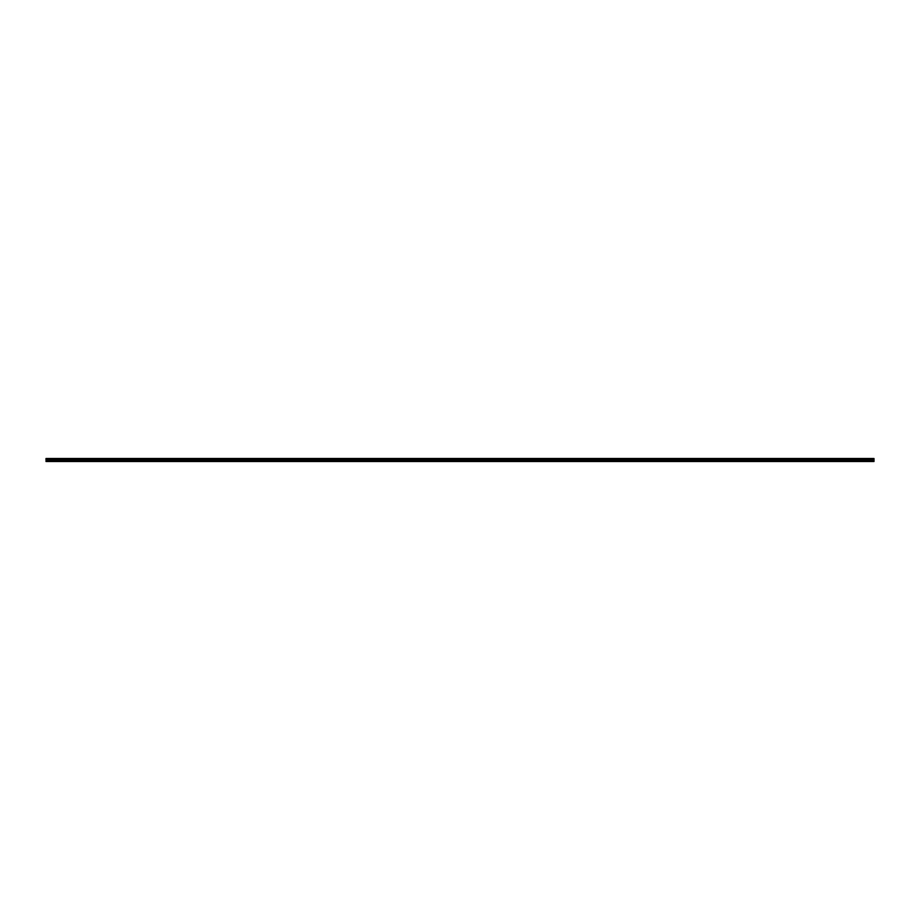 <?xml version="1.0" encoding="UTF-8"?>
<svg xmlns="http://www.w3.org/2000/svg" width="920" height="920" viewBox="0 0 920 920"><rect width="100%" height="100%" fill="white"/><g stroke="black" fill="none" stroke-linecap="round" stroke-linejoin="round"><path stroke-width="0.69" stroke-dasharray="4.6 3.45" d="M466.681 460.264L465.428 460.264L466.681 460.264M466.681 461.506L465.922 461.506L466.681 461.506M480.033 460.264L478.779 460.264L480.033 460.264M480.033 461.506L479.285 461.506L480.033 461.506M493.384 460.264L494.638 460.264L493.384 460.264M493.384 461.506L494.143 461.506L493.384 461.506M506.747 460.264L505.494 460.264L506.747 460.264M506.747 461.506L505.988 461.506L506.747 461.506M520.099 460.264L521.352 460.264L520.099 460.264M520.099 461.506L519.34 461.506L520.099 461.506M533.45 460.264L532.197 460.264L533.45 460.264M533.45 461.506L532.703 461.506L533.45 461.506M546.802 460.264L548.055 460.264L546.802 460.264M546.802 461.506L547.561 461.506L546.802 461.506M560.165 460.264L558.911 460.264L560.165 460.264M560.165 461.506L559.406 461.506L560.165 461.506M573.516 460.264L574.77 460.264L573.516 460.264M573.516 461.506L574.264 461.506L573.516 461.506M586.868 460.264L588.121 460.264L586.868 460.264M586.868 461.506L587.627 461.506L586.868 461.506M600.231 460.264L598.977 460.264L600.231 460.264M600.231 461.506L599.472 461.506L600.231 461.506M613.582 460.264L614.836 460.264L613.582 460.264M613.582 461.506L614.33 461.506L613.582 461.506M626.934 460.264L628.188 460.264L626.934 460.264M626.934 461.506L626.186 461.506L626.934 461.506M640.285 460.264L641.539 460.264L640.285 460.264M640.285 461.506L641.044 461.506L640.285 461.506M653.648 460.264L652.395 460.264L653.648 460.264M653.648 461.506L652.889 461.506L653.648 461.506M667 460.264L665.746 460.264L667 460.264M667 461.506L666.252 461.506L667 461.506M680.351 460.264L679.098 460.264L680.351 460.264M680.351 461.506L681.11 461.506L680.351 461.506M693.714 460.264L692.461 460.264L693.714 460.264M693.714 461.506L692.956 461.506L693.714 461.506M707.066 460.264L705.812 460.264L707.066 460.264M707.066 461.506L706.318 461.506L707.066 461.506M720.418 460.264L719.164 460.264L720.418 460.264M720.418 461.506L719.67 461.506L720.418 461.506M733.769 460.264L735.022 460.264L733.769 460.264M733.769 461.506L734.528 461.506L733.769 461.506M747.132 460.264L748.385 460.264L747.132 460.264M747.132 461.506L746.373 461.506L747.132 461.506M760.483 460.264L761.737 460.264L760.483 460.264M760.483 461.506L761.231 461.506L760.483 461.506M773.835 460.264L772.581 460.264L773.835 460.264M773.835 461.506L774.594 461.506L773.835 461.506M787.198 460.264L785.944 460.264L787.198 460.264M787.198 461.506L786.439 461.506L787.198 461.506M800.549 460.264L799.296 460.264L800.549 460.264M800.549 461.506L799.802 461.506L800.549 461.506M813.901 460.264L812.647 460.264L813.901 460.264M813.901 461.506L814.66 461.506L813.901 461.506M827.252 460.264L828.506 460.264L827.252 460.264M827.252 461.506L828.011 461.506L827.252 461.506M840.615 460.264L839.362 460.264L840.615 460.264M840.615 461.506L839.856 461.506L840.615 461.506M853.967 460.264L852.713 460.264L853.967 460.264M853.967 461.506L853.219 461.506L853.967 461.506M867.318 460.264L866.065 460.264L867.318 460.264M867.318 461.506L868.077 461.506L867.318 461.506M66.033 460.264L64.779 460.264L66.033 460.264M66.033 461.506L65.285 461.506L66.033 461.506M79.384 460.264L78.131 460.264L79.384 460.264M79.384 461.506L80.143 461.506L79.384 461.506M92.748 460.264L91.494 460.264L92.748 460.264M92.748 461.506L91.988 461.506L92.748 461.506M106.099 460.264L104.845 460.264L106.099 460.264M106.099 461.506L105.34 461.506L106.099 461.506M119.45 460.264L118.197 460.264L119.45 460.264M119.45 461.506L118.703 461.506L119.45 461.506M132.802 460.264L134.055 460.264L132.802 460.264M132.802 461.506L133.561 461.506L132.802 461.506M146.165 460.264L147.418 460.264L146.165 460.264M146.165 461.506L145.406 461.506L146.165 461.506M159.517 460.264L158.263 460.264L159.517 460.264M159.517 461.506L158.769 461.506L159.517 461.506M172.868 460.264L171.614 460.264L172.868 460.264M172.868 461.506L173.627 461.506L172.868 461.506M186.231 460.264L184.977 460.264L186.231 460.264M186.231 461.506L185.472 461.506L186.231 461.506M199.583 460.264L198.329 460.264L199.583 460.264M199.583 461.506L198.835 461.506L199.583 461.506M212.934 460.264L211.68 460.264L212.934 460.264M212.934 461.506L212.186 461.506L212.934 461.506M226.285 460.264L227.539 460.264L226.285 460.264M226.285 461.506L227.044 461.506L226.285 461.506M239.648 460.264L240.902 460.264L239.648 460.264M239.648 461.506L238.889 461.506L239.648 461.506M253 460.264L251.746 460.264L253 460.264M253 461.506L252.252 461.506L253 461.506M266.351 460.264L265.098 460.264L266.351 460.264M266.351 461.506L267.111 461.506L266.351 461.506M279.714 460.264L278.461 460.264L279.714 460.264M279.714 461.506L278.955 461.506L279.714 461.506M293.066 460.264L291.812 460.264L293.066 460.264M293.066 461.506L292.318 461.506L293.066 461.506M306.417 460.264L307.671 460.264L306.417 460.264M306.417 461.506L307.165 461.506L306.417 461.506M319.769 460.264L321.022 460.264L319.769 460.264M319.769 461.506L320.528 461.506L319.769 461.506M333.132 460.264L331.878 460.264L333.132 460.264M333.132 461.506L332.373 461.506L333.132 461.506M346.483 460.264L345.23 460.264L346.483 460.264M346.483 461.506L345.736 461.506L346.483 461.506M359.835 460.264L361.089 460.264L359.835 460.264M359.835 461.506L360.594 461.506L359.835 461.506M373.198 460.264L371.945 460.264L373.198 460.264M373.198 461.506L372.439 461.506L373.198 461.506M386.549 460.264L387.803 460.264L386.549 460.264M386.549 461.506L385.802 461.506L386.549 461.506M399.901 460.264L398.647 460.264L399.901 460.264M399.901 461.506L400.66 461.506L399.901 461.506M413.252 460.264L414.506 460.264L413.252 460.264M413.252 461.506L414.011 461.506L413.252 461.506M426.615 460.264L425.362 460.264L426.615 460.264M426.615 461.506L425.856 461.506L426.615 461.506M439.967 460.264L441.22 460.264L439.967 460.264M439.967 461.506L440.714 461.506L439.967 461.506M453.318 460.264L452.065 460.264L453.318 460.264M453.318 461.506L454.077 461.506L453.318 461.506M52.681 460.264L51.428 460.264L52.681 460.264M52.681 461.506L51.922 461.506L52.681 461.506M466.681 458.493L465.428 458.493L466.681 458.493M480.033 458.493L478.779 458.493L480.033 458.493M493.384 458.493L494.638 458.493L493.384 458.493M506.747 458.493L505.494 458.493L506.747 458.493M520.099 458.493L521.352 458.493L520.099 458.493M533.45 458.493L532.197 458.493L533.45 458.493M546.802 458.493L548.055 458.493L546.802 458.493M560.165 458.493L558.911 458.493L560.165 458.493M573.516 458.493L574.77 458.493L573.516 458.493M586.868 458.493L588.121 458.493L586.868 458.493M600.231 458.493L598.977 458.493L600.231 458.493M613.582 458.493L614.836 458.493L613.582 458.493M626.934 458.493L628.188 458.493L626.934 458.493M640.285 458.493L641.539 458.493L640.285 458.493M653.648 458.493L652.395 458.493L653.648 458.493M667 458.493L665.746 458.493L667 458.493M680.351 458.493L679.098 458.493L680.351 458.493M693.714 458.493L692.461 458.493L693.714 458.493M707.066 458.493L705.812 458.493L707.066 458.493M720.418 458.493L719.164 458.493L720.418 458.493M733.769 458.493L735.022 458.493L733.769 458.493M747.132 458.493L748.385 458.493L747.132 458.493M760.483 458.493L761.737 458.493L760.483 458.493M773.835 458.493L772.581 458.493L773.835 458.493M787.198 458.493L785.944 458.493L787.198 458.493M800.549 458.493L799.296 458.493L800.549 458.493M813.901 458.493L812.647 458.493L813.901 458.493M827.252 458.493L828.506 458.493L827.252 458.493M840.615 458.493L839.362 458.493L840.615 458.493M853.967 458.493L852.713 458.493L853.967 458.493M867.318 458.493L866.065 458.493L867.318 458.493M66.033 458.493L64.779 458.493L66.033 458.493M79.384 458.493L78.131 458.493L79.384 458.493M92.748 458.493L91.494 458.493L92.748 458.493M106.099 458.493L104.845 458.493L106.099 458.493M119.45 458.493L118.197 458.493L119.45 458.493M132.802 458.493L134.055 458.493L132.802 458.493M146.165 458.493L147.418 458.493L146.165 458.493M159.517 458.493L158.263 458.493L159.517 458.493M172.868 458.493L171.614 458.493L172.868 458.493M186.231 458.493L184.977 458.493L186.231 458.493M199.583 458.493L198.329 458.493L199.583 458.493M212.934 458.493L211.68 458.493L212.934 458.493M226.285 458.493L227.539 458.493L226.285 458.493M239.648 458.493L240.902 458.493L239.648 458.493M253 458.493L251.746 458.493L253 458.493M266.351 458.493L265.098 458.493L266.351 458.493M279.714 458.493L278.461 458.493L279.714 458.493M293.066 458.493L291.812 458.493L293.066 458.493M306.417 458.493L307.671 458.493L306.417 458.493M319.769 458.493L321.022 458.493L319.769 458.493M333.132 458.493L331.878 458.493L333.132 458.493M346.483 458.493L345.23 458.493L346.483 458.493M359.835 458.493L361.089 458.493L359.835 458.493M373.198 458.493L371.945 458.493L373.198 458.493M386.549 458.493L387.803 458.493L386.549 458.493M399.901 458.493L398.647 458.493L399.901 458.493M413.252 458.493L414.506 458.493L413.252 458.493M426.615 458.493L425.362 458.493L426.615 458.493M439.967 458.493L441.22 458.493L439.967 458.493M453.318 458.493L452.065 458.493L453.318 458.493M52.681 458.493L51.428 458.493L52.681 458.493M459.966 461.334L46 460.897L46 461.506L874 461.506L46 461.334L874 461.506L874 458.493L46 458.493L874 458.666L46 458.493L460.034 458.493L46 458.493L46 460.011L874 460.011M874 460.897L460.034 461.334M874 459.586L46 459.586M874 460.483L46 460.897M46 461.334L874 461.334M46 458.746L874 458.746M874 459.344L46 459.344M46 458.988L874 458.988M874 459.287L46 459.287M46 459.034L874 459.034M465.922 461.506L465.922 460.264L465.922 461.506M479.285 461.506L479.285 460.264L479.285 461.506M492.637 461.506L492.637 460.264L492.637 461.506M505.988 461.506L505.988 460.264L505.988 461.506M519.34 461.506L519.34 460.264L519.34 461.506M532.703 461.506L532.703 460.264L532.703 461.506M546.054 461.506L546.054 460.264L546.054 461.506M559.406 461.506L559.406 460.264L559.406 461.506M572.769 461.506L572.769 460.264L572.769 461.506M586.12 461.506L586.12 460.264L586.12 461.506M599.472 461.506L599.472 460.264L599.472 461.506M612.835 461.506L612.835 460.264L612.835 461.506M626.186 461.506L626.186 460.264L626.186 461.506M639.538 461.506L639.538 460.264L639.538 461.506M652.889 461.506L652.889 460.264L652.889 461.506M666.252 461.506L666.252 460.264L666.252 461.506M679.604 461.506L679.604 460.264L679.604 461.506M692.956 461.506L692.956 460.264L692.956 461.506M706.318 461.506L706.318 460.264L706.318 461.506M719.67 461.506L719.67 460.264L719.67 461.506M733.021 461.506L733.021 460.264L733.021 461.506M746.373 461.506L746.373 460.264L746.373 461.506M759.736 461.506L759.736 460.264L759.736 461.506M773.087 461.506L773.087 460.264L773.087 461.506M786.439 461.506L786.439 460.264L786.439 461.506M799.802 461.506L799.802 460.264L799.802 461.506M813.154 461.506L813.154 460.264L813.154 461.506M826.505 461.506L826.505 460.264L826.505 461.506M839.856 461.506L839.856 460.264L839.856 461.506M853.219 461.506L853.219 460.264L853.219 461.506M866.571 461.506L866.571 460.264L866.571 461.506M65.285 461.506L65.285 460.264L65.285 461.506M78.637 461.506L78.637 460.264L78.637 461.506M91.988 461.506L91.988 460.264L91.988 461.506M105.34 461.506L105.34 460.264L105.34 461.506M118.703 461.506L118.703 460.264L118.703 461.506M132.054 461.506L132.054 460.264L132.054 461.506M145.406 461.506L145.406 460.264L145.406 461.506M158.769 461.506L158.769 460.264L158.769 461.506M172.12 461.506L172.12 460.264L172.12 461.506M185.472 461.506L185.472 460.264L185.472 461.506M198.835 461.506L198.835 460.264L198.835 461.506M212.186 461.506L212.186 460.264L212.186 461.506M225.538 461.506L225.538 460.264L225.538 461.506M238.889 461.506L238.889 460.264L238.889 461.506M252.252 461.506L252.252 460.264L252.252 461.506M265.604 461.506L265.604 460.264L265.604 461.506M278.955 461.506L278.955 460.264L278.955 461.506M292.318 461.506L292.318 460.264L292.318 461.506M305.67 461.506L305.67 460.264L305.67 461.506M319.022 461.506L319.022 460.264L319.022 461.506M332.373 461.506L332.373 460.264L332.373 461.506M345.736 461.506L345.736 460.264L345.736 461.506M359.087 461.506L359.087 460.264L359.087 461.506M372.439 461.506L372.439 460.264L372.439 461.506M385.802 461.506L385.802 460.264L385.802 461.506M399.153 461.506L399.153 460.264L399.153 461.506M412.505 461.506L412.505 460.264L412.505 461.506M425.856 461.506L425.856 460.264L425.856 461.506M439.219 461.506L439.219 460.264L439.219 461.506M452.571 461.506L452.571 460.264L452.571 461.506M51.922 461.506L51.922 460.264L51.922 461.506M465.428 460.264L465.428 458.493L465.428 460.264M478.779 460.264L478.779 458.493L478.779 460.264M492.131 460.264L492.131 458.493L492.131 460.264M505.494 460.264L505.494 458.493L505.494 460.264M518.846 460.264L518.846 458.493L518.846 460.264M532.197 460.264L532.197 458.493L532.197 460.264M545.56 460.264L545.56 458.493L545.56 460.264M558.911 460.264L558.911 458.493L558.911 460.264M572.263 460.264L572.263 458.493L572.263 460.264M585.615 460.264L585.615 458.493L585.615 460.264M598.977 460.264L598.977 458.493L598.977 460.264M612.329 460.264L612.329 458.493L612.329 460.264M625.681 460.264L625.681 458.493L625.681 460.264M639.043 460.264L639.043 458.493L639.043 460.264M652.395 460.264L652.395 458.493L652.395 460.264M665.746 460.264L665.746 458.493L665.746 460.264M679.098 460.264L679.098 458.493L679.098 460.264M692.461 460.264L692.461 458.493L692.461 460.264M705.812 460.264L705.812 458.493L705.812 460.264M719.164 460.264L719.164 458.493L719.164 460.264M732.527 460.264L732.527 458.493L732.527 460.264M745.879 460.264L745.879 458.493L745.879 460.264M759.23 460.264L759.23 458.493L759.23 460.264M772.581 460.264L772.581 458.493L772.581 460.264M785.944 460.264L785.944 458.493L785.944 460.264M799.296 460.264L799.296 458.493L799.296 460.264M812.647 460.264L812.647 458.493L812.647 460.264M826.01 460.264L826.01 458.493L826.01 460.264M839.362 460.264L839.362 458.493L839.362 460.264M852.713 460.264L852.713 458.493L852.713 460.264M866.065 460.264L866.065 458.493L866.065 460.264M64.779 460.264L64.779 458.493L64.779 460.264M78.131 460.264L78.131 458.493L78.131 460.264M91.494 460.264L91.494 458.493L91.494 460.264M104.845 460.264L104.845 458.493L104.845 460.264M118.197 460.264L118.197 458.493L118.197 460.264M131.56 460.264L131.56 458.493L131.56 460.264M144.911 460.264L144.911 458.493L144.911 460.264M158.263 460.264L158.263 458.493L158.263 460.264M171.614 460.264L171.614 458.493L171.614 460.264M184.977 460.264L184.977 458.493L184.977 460.264M198.329 460.264L198.329 458.493L198.329 460.264M211.68 460.264L211.68 458.493L211.68 460.264M225.043 460.264L225.043 458.493L225.043 460.264M238.395 460.264L238.395 458.493L238.395 460.264M251.746 460.264L251.746 458.493L251.746 460.264M265.098 460.264L265.098 458.493L265.098 460.264M278.461 460.264L278.461 458.493L278.461 460.264M291.812 460.264L291.812 458.493L291.812 460.264M305.164 460.264L305.164 458.493L305.164 460.264M318.527 460.264L318.527 458.493L318.527 460.264M331.878 460.264L331.878 458.493L331.878 460.264M345.23 460.264L345.23 458.493L345.23 460.264M358.581 460.264L358.581 458.493L358.581 460.264M371.945 460.264L371.945 458.493L371.945 460.264M385.296 460.264L385.296 458.493L385.296 460.264M398.647 460.264L398.647 458.493L398.647 460.264M412.01 460.264L412.01 458.493L412.01 460.264M425.362 460.264L425.362 458.493L425.362 460.264M438.713 460.264L438.713 458.493L438.713 460.264M452.065 460.264L452.065 458.493L452.065 460.264M51.428 460.264L51.428 458.493L51.428 460.264M467.429 461.506L467.429 460.264L467.429 461.506M480.78 461.506L480.78 460.264L480.78 461.506M494.143 461.506L494.143 460.264L494.143 461.506M507.495 461.506L507.495 460.264L507.495 461.506M520.846 461.506L520.846 460.264L520.846 461.506M534.198 461.506L534.198 460.264L534.198 461.506M547.561 461.506L547.561 460.264L547.561 461.506M560.912 461.506L560.912 460.264L560.912 461.506M574.264 461.506L574.264 460.264L574.264 461.506M587.627 461.506L587.627 460.264L587.627 461.506M600.978 461.506L600.978 460.264L600.978 461.506M614.33 461.506L614.33 460.264L614.33 461.506M627.681 461.506L627.681 460.264L627.681 461.506M641.044 461.506L641.044 460.264L641.044 461.506M654.396 461.506L654.396 460.264L654.396 461.506M667.747 461.506L667.747 460.264L667.747 461.506M681.11 461.506L681.11 460.264L681.11 461.506M694.462 461.506L694.462 460.264L694.462 461.506M707.813 461.506L707.813 460.264L707.813 461.506M721.165 461.506L721.165 460.264L721.165 461.506M734.528 461.506L734.528 460.264L734.528 461.506M747.88 461.506L747.88 460.264L747.88 461.506M761.231 461.506L761.231 460.264L761.231 461.506M774.594 461.506L774.594 460.264L774.594 461.506M787.945 461.506L787.945 460.264L787.945 461.506M801.297 461.506L801.297 460.264L801.297 461.506M814.66 461.506L814.66 460.264L814.66 461.506M828.011 461.506L828.011 460.264L828.011 461.506M841.363 461.506L841.363 460.264L841.363 461.506M854.714 461.506L854.714 460.264L854.714 461.506M868.077 461.506L868.077 460.264L868.077 461.506M66.78 461.506L66.78 460.264L66.78 461.506M80.143 461.506L80.143 460.264L80.143 461.506M93.495 461.506L93.495 460.264L93.495 461.506M106.846 461.506L106.846 460.264L106.846 461.506M120.198 461.506L120.198 460.264L120.198 461.506M133.561 461.506L133.561 460.264L133.561 461.506M146.912 461.506L146.912 460.264L146.912 461.506M160.264 461.506L160.264 460.264L160.264 461.506M173.627 461.506L173.627 460.264L173.627 461.506M186.978 461.506L186.978 460.264L186.978 461.506M200.33 461.506L200.33 460.264L200.33 461.506M213.681 461.506L213.681 460.264L213.681 461.506M227.044 461.506L227.044 460.264L227.044 461.506M240.396 461.506L240.396 460.264L240.396 461.506M253.747 461.506L253.747 460.264L253.747 461.506M267.111 461.506L267.111 460.264L267.111 461.506M280.462 461.506L280.462 460.264L280.462 461.506M293.813 461.506L293.813 460.264L293.813 461.506M307.165 461.506L307.165 460.264L307.165 461.506M320.528 461.506L320.528 460.264L320.528 461.506M333.879 461.506L333.879 460.264L333.879 461.506M347.231 461.506L347.231 460.264L347.231 461.506M360.594 461.506L360.594 460.264L360.594 461.506M373.945 461.506L373.945 460.264L373.945 461.506M387.297 461.506L387.297 460.264L387.297 461.506M400.66 461.506L400.66 460.264L400.66 461.506M414.011 461.506L414.011 460.264L414.011 461.506M427.363 461.506L427.363 460.264L427.363 461.506M440.714 461.506L440.714 460.264L440.714 461.506M454.077 461.506L454.077 460.264L454.077 461.506M53.429 461.506L53.429 460.264L53.429 461.506M467.935 460.264L467.935 458.493L467.935 460.264M481.286 460.264L481.286 458.493L481.286 460.264M494.638 460.264L494.638 458.493L494.638 460.264M507.989 460.264L507.989 458.493L507.989 460.264M521.352 460.264L521.352 458.493L521.352 460.264M534.704 460.264L534.704 458.493L534.704 460.264M548.055 460.264L548.055 458.493L548.055 460.264M561.418 460.264L561.418 458.493L561.418 460.264M574.77 460.264L574.77 458.493L574.77 460.264M588.121 460.264L588.121 458.493L588.121 460.264M601.473 460.264L601.473 458.493L601.473 460.264M614.836 460.264L614.836 458.493L614.836 460.264M628.188 460.264L628.188 458.493L628.188 460.264M641.539 460.264L641.539 458.493L641.539 460.264M654.902 460.264L654.902 458.493L654.902 460.264M668.254 460.264L668.254 458.493L668.254 460.264M681.605 460.264L681.605 458.493L681.605 460.264M694.956 460.264L694.956 458.493L694.956 460.264M708.319 460.264L708.319 458.493L708.319 460.264M721.671 460.264L721.671 458.493L721.671 460.264M735.022 460.264L735.022 458.493L735.022 460.264M748.385 460.264L748.385 458.493L748.385 460.264M761.737 460.264L761.737 458.493L761.737 460.264M775.088 460.264L775.088 458.493L775.088 460.264M788.44 460.264L788.44 458.493L788.44 460.264M801.803 460.264L801.803 458.493L801.803 460.264M815.154 460.264L815.154 458.493L815.154 460.264M828.506 460.264L828.506 458.493L828.506 460.264M841.869 460.264L841.869 458.493L841.869 460.264M855.22 460.264L855.22 458.493L855.22 460.264M868.572 460.264L868.572 458.493L868.572 460.264M67.286 460.264L67.286 458.493L67.286 460.264M80.638 460.264L80.638 458.493L80.638 460.264M93.989 460.264L93.989 458.493L93.989 460.264M107.352 460.264L107.352 458.493L107.352 460.264M120.704 460.264L120.704 458.493L120.704 460.264M134.055 460.264L134.055 458.493L134.055 460.264M147.418 460.264L147.418 458.493L147.418 460.264M160.77 460.264L160.77 458.493L160.77 460.264M174.121 460.264L174.121 458.493L174.121 460.264M187.473 460.264L187.473 458.493L187.473 460.264M200.836 460.264L200.836 458.493L200.836 460.264M214.187 460.264L214.187 458.493L214.187 460.264M227.539 460.264L227.539 458.493L227.539 460.264M240.902 460.264L240.902 458.493L240.902 460.264M254.253 460.264L254.253 458.493L254.253 460.264M267.605 460.264L267.605 458.493L267.605 460.264M280.957 460.264L280.957 458.493L280.957 460.264M294.32 460.264L294.32 458.493L294.32 460.264M307.671 460.264L307.671 458.493L307.671 460.264M321.022 460.264L321.022 458.493L321.022 460.264M334.385 460.264L334.385 458.493L334.385 460.264M347.737 460.264L347.737 458.493L347.737 460.264M361.089 460.264L361.089 458.493L361.089 460.264M374.44 460.264L374.44 458.493L374.44 460.264M387.803 460.264L387.803 458.493L387.803 460.264M401.154 460.264L401.154 458.493L401.154 460.264M414.506 460.264L414.506 458.493L414.506 460.264M427.869 460.264L427.869 458.493L427.869 460.264M441.22 460.264L441.22 458.493L441.22 460.264M454.572 460.264L454.572 458.493L454.572 460.264M53.935 460.264L53.935 458.493L53.935 460.264"/><path stroke-width="1.38" d="M874 460.011L46 460.011L46 458.493L874 458.493L874 461.506L46 461.506L874 461.334M874 460.897L46 460.897L874 460.483M46 459.586L874 459.586M874 458.746L46 458.746M46 459.344L874 459.344M874 458.988L46 458.988M46 459.287L874 459.287M874 459.034L46 459.034"/></g></svg>
